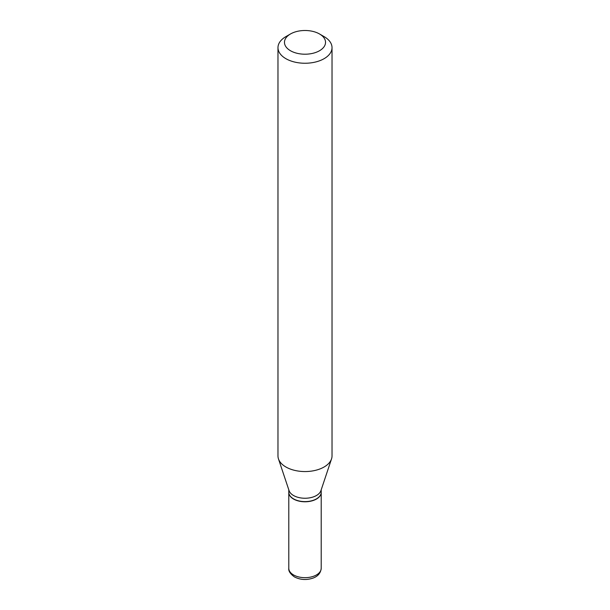 <?xml version="1.0" encoding="UTF-8"?>
<svg xmlns="http://www.w3.org/2000/svg" width="610" height="610" viewBox="0 0 610 610"><rect width="100%" height="100%" fill="white"/><g stroke="black" fill="none" stroke-linecap="round" stroke-linejoin="round"><path stroke-width="0.91" d="M288.789 492.331A16.211 9.363 0 0 0 288.789 492.422A16.211 9.363 0 0 0 293.54 499.041A16.211 9.363 0 0 0 311.207 501.069A16.211 9.363 0 0 0 321.211 492.422A16.211 9.363 0 0 0 321.211 492.331M316.384 498.904A15.997 9.234 0 0 1 316.308 498.95A15.997 9.234 0 0 1 293.692 498.95L293.54 498.866A16.211 9.363 0 0 0 316.46 498.866A16.211 9.363 0 0 0 321.211 492.247L321.211 489.784M290.482 33.969L285.892 36.623A27.023 15.601 0 0 0 277.977 47.649L277.977 455.952A27.023 15.601 0 0 0 278.473 458.911L289.079 490.661A16.211 9.363 0 0 0 293.54 495.511A16.211 9.363 0 0 0 309.75 497.836A16.211 9.363 0 0 0 320.921 490.661L331.527 458.911A27.023 15.601 0 0 0 332.023 455.952L332.023 47.649A27.023 15.601 0 0 0 324.108 36.623L319.518 33.969A20.534 11.857 0 0 0 290.482 33.969A20.534 11.857 0 0 0 290.482 50.737A20.534 11.857 0 0 0 319.518 50.737A20.534 11.857 0 0 0 319.518 33.969L324.108 36.623M277.977 47.649A27.023 15.601 0 0 0 285.892 58.682A27.023 15.601 0 0 0 315.339 62.06A27.023 15.601 0 0 0 332.023 47.649M278.473 458.911A27.023 15.601 0 0 0 285.892 466.986A27.023 15.601 0 0 0 312.915 470.874A27.023 15.601 0 0 0 331.527 458.911M288.789 489.784L288.789 492.247A16.211 9.363 0 0 0 293.54 498.866L293.692 498.95M293.54 574.933A16.211 9.363 0 0 0 311.207 576.961A16.211 9.363 0 0 0 321.211 568.314C320.715 572.973 318.016 576.229 313.113 578.074C306.487 580.293 300.265 579.904 294.432 576.908C290.253 573.88 288.37 571.013 288.789 568.314A16.211 9.363 0 0 0 293.54 574.933M321.211 568.314L321.211 492.422M288.789 568.314L288.789 492.422"/></g></svg>
